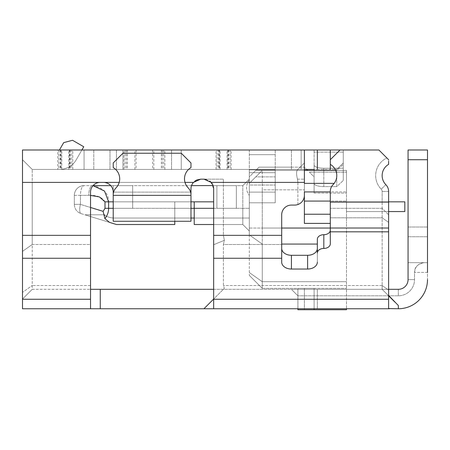 <?xml version="1.0" encoding="UTF-8"?>
<svg xmlns="http://www.w3.org/2000/svg" width="450" height="450" viewBox="0 0 450 450"><rect width="100%" height="100%" fill="white"/><g stroke="black" fill="none" stroke-linecap="round" stroke-linejoin="round"><path stroke-width="0.34" stroke-dasharray="2.25 1.69" d="M314.1 309.724L297.9 309.724L304.38 309.724L297.9 309.724L297.9 288.343L314.1 288.343L314.1 309.724L346.5 309.724L346.5 228.032L346.5 308.756M93.009 185.648L84.06 185.636A9.72 3.611 90 0 0 80.679 191.97A9.72 3.611 90 0 0 80.449 195.356L74.34 195.356L74.34 204.373L80.449 204.373A9.72 3.471 107.1 0 0 79.83 207.501A9.72 3.471 107.1 0 0 81.203 213.666L84.87 214.796L105.131 214.796L103.612 214.796L104.754 215.449A19.924 19.924 0 0 0 114.564 218.036A19.924 19.924 0 0 1 104.754 215.449L103.612 214.796L104.754 215.449L105.131 214.796L104.754 215.449L103.612 214.796L104.754 215.449L105.131 214.796L84.87 214.796L116.46 224.516L174.78 224.516L174.78 218.036L114.564 218.036L174.78 218.036L174.78 224.516L116.46 224.516L84.87 214.796L105.131 214.796L103.612 214.796L104.603 215.364A19.924 19.924 0 0 0 114.564 218.036L194.22 218.036L194.22 224.516L242.82 224.516L194.22 224.516L242.82 224.516L249.3 230.996L249.3 218.036L194.22 218.036L194.22 224.516L194.22 201.836L174.78 201.836L194.22 201.836L194.22 218.036L194.22 208.316L174.78 208.316L174.78 201.836L174.78 208.316L174.78 201.836L194.22 201.836L174.78 201.836L194.22 201.836L194.22 208.316L174.78 208.316L174.78 201.836L194.22 201.836L194.22 208.316L174.78 208.316L194.22 208.316L194.22 201.836L194.22 218.036L174.78 218.036L174.78 201.836L174.78 208.316L194.22 208.316L194.22 201.836L194.22 224.516L242.82 224.516L213.66 224.516M174.78 221.276L174.78 201.836L174.78 218.036L194.22 218.036L194.22 208.316L174.78 208.316L194.22 208.316L194.22 218.036L174.78 218.036L174.78 201.836L190.98 201.836L190.98 195.356L190.98 221.276L190.98 188.876A9.72 9.72 0 0 1 193.455 182.396A9.72 9.72 0 0 0 190.98 188.876L190.98 201.836L190.98 194.704L190.98 201.836L113.22 201.836L190.98 201.836L113.22 201.836L113.22 192.116A9.72 9.72 0 0 0 103.5 182.396A9.72 9.72 0 0 1 113.22 192.116L113.22 194.704A9.72 9.72 0 0 1 115.999 187.898A9.72 9.72 0 0 0 113.22 194.704L113.22 201.836L190.98 201.836M132.66 208.316L132.66 185.636L113.22 185.636L132.66 185.636L132.66 208.316L114.564 208.316A10.204 10.204 0 0 1 113.22 208.226A10.204 10.204 0 0 0 114.564 208.316L132.66 208.316L114.564 208.316A10.204 10.204 0 0 1 113.22 208.226L113.22 185.636L113.22 208.226A10.204 10.204 0 0 0 114.564 208.316A10.204 10.204 0 0 1 113.22 208.226A10.204 10.204 0 0 0 114.564 208.316L132.66 208.316L132.66 185.636L132.66 208.316L132.66 185.636L113.22 185.636L113.22 208.226A10.204 10.204 0 0 0 114.564 208.316L132.66 208.316L132.66 185.636L132.66 208.316L114.564 208.316A10.204 10.204 0 0 1 113.22 208.226L113.22 185.636L132.66 185.636L132.66 208.316L114.564 208.316A10.204 10.204 0 0 1 113.22 208.226L113.22 185.636L113.22 208.226L113.22 185.636L132.66 185.636L132.66 208.316L114.564 208.316A10.204 10.204 0 0 1 113.22 208.226L113.22 185.636L113.22 208.226L113.22 185.636L132.66 185.636L132.66 208.316L114.564 208.316L132.66 208.316M105.131 214.796L104.754 215.449L105.131 214.796L85.32 214.796L105.131 214.796L103.612 214.796L105.131 214.796L104.754 215.449L105.131 214.796L84.87 214.796L105.131 214.796L84.87 214.796L116.46 224.516L174.78 224.516L116.46 224.516L84.87 214.796L116.46 224.516L84.87 214.796L116.46 224.516L174.78 224.516L116.46 224.516L174.78 224.516L116.46 224.516L89.556 216.236L116.46 224.516L174.78 224.516L174.78 218.036L114.564 218.036L249.3 218.036L249.3 230.996L249.3 201.836L249.3 230.996L249.3 218.036L249.3 230.996L249.3 218.036L249.3 230.996L249.3 218.036L249.3 230.996L249.3 218.036L249.3 230.996L242.82 224.516L194.22 224.516L194.22 218.036L194.22 224.516L242.82 224.516L242.82 208.316L242.82 224.516L194.22 224.516L242.82 224.516L249.3 230.996L242.82 224.516L194.22 224.516L194.22 208.316L194.22 218.036L249.3 218.036L194.22 218.036L194.22 224.516L194.22 218.036L174.78 218.036L174.78 208.316L190.98 208.316M104.889 218.644C107.454 215.263 108.698 211.821 108.613 208.316L105.002 208.316L103.117 211.348L104.889 218.644L109.575 222.396L81.203 213.666A9.72 9.72 -90 0 1 74.34 204.373A9.72 9.72 -90 0 0 81.203 213.666A9.72 3.471 107.1 0 1 79.83 207.501A9.72 3.471 107.1 0 1 80.449 204.373L74.34 204.373L74.34 195.356A9.72 9.72 -90 0 1 84.06 185.636A9.72 9.72 -90 0 0 74.34 195.356L80.449 195.356A9.72 3.611 90 0 1 80.679 191.97A9.72 3.611 90 0 1 84.06 185.636L93.015 185.636M314.1 308.756L314.1 288.343L297.9 288.343L304.38 288.343L297.9 288.343L297.945 308.756L398.34 308.756L297.9 308.756L297.9 309.724L297.9 295.796L291.42 289.316L317.34 289.316L291.42 289.316L297.9 295.796L297.9 308.756M427.5 272.391L414.54 272.391C414.394 267.233 417.634 263.993 424.26 262.671L427.5 262.671L424.26 262.671C418.399 263.289 415.159 266.529 414.54 272.391L414.54 279.596A16.2 16.2 0 0 1 398.34 295.796L297.945 295.796L398.34 295.796A16.2 16.2 0 0 0 414.54 279.596L414.54 272.391L427.5 272.391L427.5 262.671L427.5 279.596A29.16 29.16 0 0 1 398.34 308.756L213.66 308.756L213.66 299.036L213.66 308.756L90.54 308.756L90.54 289.316L382.14 289.316L395.027 302.197M216.9 185.636L216.9 208.316L216.9 185.636L216.9 208.316L236.34 208.316L216.9 208.316L236.34 208.316L236.34 185.636L236.34 208.316L216.9 208.316L236.34 208.316L216.9 208.316L216.9 185.636L216.9 208.316L216.9 185.636L216.9 208.316L236.34 208.316L216.9 208.316L236.34 208.316L216.9 208.316L216.9 185.636L216.9 208.316L216.9 185.636L236.34 185.636L236.34 208.316L236.34 185.636L216.9 185.636L236.34 185.636L236.34 208.316L236.34 185.636L236.34 208.316L236.34 185.636L236.34 208.316L236.34 185.636L216.9 185.636M84.87 214.796L103.612 214.796L84.87 214.796M190.98 218.036L114.564 218.036A19.924 19.924 0 0 1 104.603 215.364L104.603 215.364A19.924 19.924 0 0 0 114.564 218.036L174.78 218.036L174.78 208.316L174.78 218.036L249.3 218.036L194.22 218.036L194.22 224.516L194.22 218.036L114.564 218.036L249.3 218.036L194.22 218.036L249.3 218.036L194.22 218.036L194.22 201.836L174.78 201.836L194.22 201.836L174.78 201.836L174.78 208.316L174.78 201.836L194.22 201.836L194.22 218.036M388.62 191.464L382.14 191.464L388.62 191.464A9.72 9.72 0 0 0 385.841 184.657A12.96 12.96 0 0 1 388.62 164.368A12.96 12.96 0 0 0 385.841 184.657A12.96 12.96 0 0 1 388.62 164.368L388.62 159.716L378.9 149.996L340.02 149.996L378.9 149.996L386.882 157.972A19.44 19.44 0 0 0 381.218 189.191A3.24 3.24 0 0 1 382.14 191.464L382.14 201.836L388.62 201.836L388.62 191.464A9.72 9.72 0 0 0 385.841 184.657A9.72 9.72 0 0 1 388.62 191.464L388.62 308.537L388.62 201.836L346.5 201.836L404.82 201.836L404.82 211.556L404.82 201.836L346.5 201.836L404.82 201.836L346.5 201.836L346.5 211.556L404.82 211.556L404.82 201.836L346.5 201.836L404.82 201.836L346.5 201.836L346.5 211.556L404.82 211.556L404.82 201.836L404.82 211.556L404.82 201.836L404.82 211.556L404.82 201.836L404.82 211.556L346.5 211.556L388.62 211.556M346.5 211.556L404.82 211.556L346.5 211.556L404.82 211.556L346.5 211.556L404.82 211.556L346.5 211.556L346.5 201.836L346.5 211.556L346.5 201.836L404.82 201.836L346.5 201.836L346.5 211.556M297.9 288.343L297.9 295.796L297.9 288.343M304.38 288.343L304.38 309.724L304.38 288.343M313.537 169.436L301.14 169.436L304.38 169.436L304.38 149.996L304.38 169.436L336.78 169.436L336.78 186.604L343.26 180.478L336.78 186.604L323.82 186.604A9.72 3.167 0 0 1 314.1 183.442L314.1 170.494L314.1 193.084L314.1 176.884L314.1 183.442L314.1 176.884L309.386 172.17L314.1 176.884L314.1 165.06A9.72 3.167 180 0 0 323.82 168.227L343.26 168.227L323.82 168.227A9.72 3.167 180 0 1 314.1 165.06L314.1 183.442A9.72 3.167 0 0 0 323.82 186.604L336.78 186.604L336.78 169.436L343.26 162.956L343.26 180.478L343.26 149.996L343.26 162.956L336.78 169.436L330.3 169.436L330.3 149.996L343.26 149.996L313.537 149.996L343.26 149.996L343.26 180.478L343.26 162.956L336.78 169.436L335.228 169.436L336.78 169.436L343.26 162.956L343.26 149.996L340.02 149.996L330.3 159.716L330.3 164.368A12.96 12.96 0 0 1 333.079 184.657A12.96 12.96 0 0 0 330.3 164.368L330.3 159.716L340.02 149.996L378.9 149.996L386.882 157.972A19.44 19.44 0 0 0 381.218 189.197A3.24 3.24 0 0 1 382.14 191.464L382.14 201.836L388.62 201.836L388.62 214.796L382.14 208.316L382.14 201.836L382.14 208.316L388.62 214.791L382.14 208.316L382.14 285.519L382.14 208.316L388.62 214.796L388.62 295.431L398.34 305.516L398.34 308.756A29.16 29.16 0 0 0 427.5 279.596L427.5 149.996L427.5 159.716L408.06 159.716L408.06 236.751L408.06 159.716L427.5 159.716L427.5 149.996L408.06 149.996L408.06 159.716L408.06 149.996L427.5 149.996L408.06 149.996L408.06 159.716L427.5 159.716L427.5 236.751L427.5 159.716M408.06 236.751L427.5 236.751L408.06 236.751M389.267 296.443L382.14 289.316L382.14 285.519L388.62 290.098L382.14 285.519L382.14 289.316L398.34 289.316A9.72 9.72 0 0 0 408.06 279.596A9.72 9.72 0 0 1 398.34 289.316L317.34 289.316L398.34 289.316A9.72 9.72 0 0 0 408.06 279.596L414.54 279.596L408.06 279.596L408.06 159.716M398.34 308.756A29.16 29.16 0 0 0 427.5 279.596M388.62 295.431L388.62 308.537L389.374 308.756M213.66 289.316L382.14 289.316L389.374 296.544L382.14 289.316L388.62 289.316M210.921 182.109L213.66 188.876L213.66 244.738L224.37 240.306L223.38 235.344L281.7 235.344L281.7 244.507L223.38 244.507L223.38 285.519L224.37 288.326L213.66 299.036L224.37 288.326L223.38 285.519L223.38 244.507L224.37 240.306L223.38 235.344L223.38 179.156L200.7 179.156L203.94 179.156L211.185 182.396A9.72 9.72 0 0 1 213.66 188.876L213.66 235.344L281.7 235.344L281.7 262.164L281.7 248.422A9.72 6.874 0 0 0 291.42 255.296L307.62 255.296A9.72 6.874 0 0 0 317.34 248.422L317.34 262.164A9.72 6.874 180 0 1 307.62 269.038L291.42 269.038A9.72 6.874 180 0 1 281.7 262.164L281.7 214.796A9.72 9.72 0 0 1 291.42 205.076L294.66 205.076A9.72 9.72 0 0 0 304.38 195.356L304.38 162.956L304.38 170.404L255.78 170.404L304.38 170.404L304.38 195.356L304.38 191.925L304.38 195.356L304.38 191.925L346.5 191.925L346.5 170.404L304.38 170.404L304.38 223.397L304.38 170.404M330.3 217.806L330.3 243.861A6.48 4.584 180 0 1 323.82 248.445A6.48 4.584 0 0 0 317.34 253.024L317.34 239.276A6.48 4.584 180 0 1 323.82 234.697A6.48 4.584 0 0 0 330.3 230.113L330.3 208.316L330.3 217.806L382.14 217.806L388.62 222.384L382.14 217.806L330.3 217.806M317.34 239.276L317.34 248.422L317.34 239.276M317.34 262.164L317.34 253.024M330.3 230.113L330.3 191.464A9.72 9.72 0 0 1 333.079 184.657A9.72 9.72 0 0 0 330.3 191.464L330.3 208.316L330.3 191.464A9.72 9.72 0 0 1 333.079 184.657A12.96 12.96 0 0 0 330.3 164.368L330.3 159.716L330.3 164.368M213.66 308.756L213.66 235.344M330.3 228.015L388.62 228.015M382.14 208.316L330.3 208.316L382.14 208.316M388.62 162.883L388.62 161.336M281.7 235.344L223.38 235.344L223.38 182.396L297.9 182.396L297.489 179.156C296.252 174.352 296.252 171.248 297.489 169.847L304.38 162.956L297.489 169.847L304.38 162.956L297.9 169.436L304.38 169.436L32.22 169.436L297.9 169.436L297.489 169.847C296.252 171.248 296.252 174.352 297.489 179.156L297.9 182.396L297.9 204.519A9.72 9.72 0 0 1 294.66 205.076L291.42 205.076A9.72 9.72 0 0 0 281.7 214.796A9.72 9.72 0 0 1 291.42 205.076L294.66 205.076A9.72 9.72 0 0 0 297.9 204.519C301.973 202.815 304.132 199.761 304.38 195.356L304.38 201.088L346.5 201.088L346.5 223.397L346.5 191.925L346.5 201.088L330.3 201.088M335.7 170.404L346.5 170.404L346.5 193.084L346.5 170.404L255.78 170.404L346.5 170.404L346.5 191.925L330.3 191.925M58.832 149.996L58.832 169.436L57.774 169.436L57.774 149.996L70.273 149.996L22.5 149.996L304.38 149.996L304.38 183.364L334.187 183.364M281.7 228.032L262.26 228.032L262.26 189.844L262.26 228.032L249.3 228.032L249.3 183.364L249.3 234.906L249.3 228.032L262.26 228.032L262.26 244.069L262.26 228.032L346.5 228.032L346.5 223.397L346.5 228.032L330.3 228.032M262.26 189.844L262.26 170.404L255.78 176.884L275.22 176.884L275.22 170.404L275.22 202.804L249.3 202.804L275.22 202.804L275.22 176.884L275.22 202.804L249.3 202.804L275.22 202.804L275.22 169.436L249.3 169.436L275.22 169.436L249.3 169.436L275.22 169.436L275.22 170.404L275.22 149.996L249.3 149.996L275.22 149.996L275.22 192.116L275.22 169.819L275.22 176.884L255.78 176.884L262.26 170.404L249.3 183.364L262.26 170.404L262.26 189.844L304.38 189.844L262.26 189.844M249.3 234.906L249.3 275.383L249.3 234.906L262.26 244.069L262.26 288.343L249.3 275.383L262.26 288.343L262.26 244.069L249.3 234.906M213.66 208.316L242.82 208.316L242.82 185.636L92.413 185.636A9.72 3.611 -90 0 0 88.802 195.356A9.72 3.611 -90 0 1 92.413 185.636C103.202 187.633 108.602 193.033 108.613 201.836L174.78 201.836L174.78 218.036L114.564 218.036A19.924 19.924 0 0 1 104.754 215.449A19.924 19.924 0 0 0 114.564 218.036A19.924 19.924 0 0 1 104.754 215.449A19.924 19.924 0 0 0 114.564 218.036A19.924 19.924 0 0 1 104.754 215.449M249.3 179.151L249.3 176.884L255.78 170.404L249.3 176.884L249.3 180.09C245.621 185.192 245.621 190.294 249.3 195.39C245.621 190.288 245.621 185.186 249.3 180.09L249.3 179.151L242.82 185.636L249.3 179.151M216.062 169.436L216.062 149.996L217.142 149.996L217.142 169.436L216.062 169.436L256.753 169.436L259.02 167.164L255.78 170.404L256.753 169.436L301.14 169.436L58.832 169.436M57.774 169.436L217.142 169.436M171.54 149.996L171.54 169.436L171.54 149.996L171.54 169.436L181.26 169.436L109.98 169.436L181.26 169.436L181.26 149.996L181.26 169.436L171.54 169.436L171.54 149.996L116.46 149.996L181.26 149.996L122.94 149.996L122.94 169.436L122.94 149.996M109.98 149.996L109.98 169.436L109.98 149.996L109.98 169.436L84.06 169.436L116.46 169.436L59.439 169.436L109.98 169.436L109.98 149.996L59.439 149.996L116.46 149.996L93.78 149.996L93.78 169.436L93.78 149.996M330.3 149.996L317.34 149.996L317.34 169.436L304.38 169.436L304.38 149.996L314.1 150.131L314.1 169.706L314.1 150.131L301.14 149.996L301.14 169.436L301.14 149.996M307.62 170.404L304.38 167.164L291.42 167.164L291.42 149.996L291.42 169.436L291.42 149.996L218.599 149.996L218.599 169.436M164.857 169.436L164.857 149.996L126.377 149.996L217.142 149.996M164.857 149.996L59.439 149.996L81.883 149.996L76.275 159.716L83.756 146.756L76.275 159.716A19.44 19.44 0 0 1 59.439 169.436L84.06 169.436L59.439 169.436A19.44 19.44 0 0 0 76.275 159.716L83.756 146.756L72.529 140.276L83.756 146.756L72.529 140.276L63.681 142.644L72.529 140.276L63.681 142.644L59.439 149.996M291.42 149.996L291.42 167.164L259.02 167.164L291.42 167.164L291.42 169.436L291.42 167.164L304.38 167.164L306.647 169.436M22.5 149.996L22.5 159.716L32.22 169.436L22.5 159.716L22.5 182.396L22.5 149.996L22.5 251.381L22.5 182.396L103.5 182.396A9.72 9.72 0 0 1 113.22 192.116L113.22 221.276L190.98 221.276L113.22 221.276L190.98 221.276L190.98 192.116L113.22 192.116M22.5 292.393L22.5 251.381L22.5 299.031L22.5 292.387L32.22 285.519L22.5 292.387M22.5 308.756L22.5 182.396L32.22 182.396L32.22 169.436L32.22 235.344L32.22 182.396L193.455 182.396L200.7 179.156L193.455 182.396L194.968 181.024M203.94 179.156L223.38 179.156L223.38 182.396L211.185 182.396L204.03 179.156M22.5 299.261L90.54 299.261L90.54 235.344L32.22 235.344L32.22 289.316L90.54 289.316L90.54 285.519L90.54 289.316L32.22 289.311L22.5 299.031L32.22 289.316L32.22 244.507L22.5 251.381L32.22 244.507L90.54 244.507L90.54 285.519L90.54 244.507L32.22 244.507L32.22 235.344L22.5 235.344L90.54 235.344L90.54 244.507L90.54 192.116A9.72 9.72 0 0 1 100.26 182.396A9.72 9.72 0 0 0 90.54 192.116A9.72 9.72 0 0 1 100.26 182.396L193.455 182.396A9.72 9.72 0 0 0 190.98 188.876L190.98 192.116M203.94 308.756L224.37 288.326L203.94 308.756M113.22 201.836L194.22 201.836L194.22 208.316L174.78 208.316L174.78 224.516L174.78 208.316L242.82 208.316L242.82 185.636L213.103 185.636L213.66 188.876L213.66 299.036L213.66 244.738L224.37 240.306L223.38 244.507L281.7 244.507L281.7 248.422M205.982 179.37L209.683 181.029M304.38 195.356C304.132 199.761 301.973 202.815 297.9 204.519L297.9 182.396L211.185 182.396L212.31 183.932M212.878 185.051L213.075 185.558M304.38 169.436L304.38 149.996L317.34 149.996M57.774 149.996L72.81 149.996L71.724 149.996L71.724 169.436M123.891 169.436L123.891 149.996L162.382 149.996L71.724 149.996M123.891 149.996L181.26 149.996L181.26 169.436L181.26 149.996M216.062 149.996L231.097 149.996L230.04 149.996L230.04 169.436M218.599 149.996L230.04 149.996M84.06 149.996L84.06 169.436L84.06 149.996L84.06 169.436L84.06 149.996L84.06 169.436L84.06 149.996L84.06 169.436L84.06 149.996L81.883 149.996M249.3 149.996L249.3 192.116L249.3 149.996L275.22 149.996M317.34 169.436L330.3 169.436M116.46 149.996L116.46 169.436L116.46 149.996M262.26 288.343L346.5 288.343L262.26 288.343M314.1 288.343L346.5 288.343L314.1 288.343M330.3 223.397L304.38 223.397L304.38 201.088M90.54 299.261L90.54 289.316M113.22 195.356L190.98 195.356L113.22 195.356L190.98 195.356L190.98 194.704A9.72 9.72 0 0 0 188.201 187.898A9.72 9.72 0 0 1 190.98 194.704A9.72 9.72 0 0 0 188.201 187.898A12.96 12.96 0 0 1 190.98 167.608A12.96 12.96 0 0 0 188.201 187.898A12.96 12.96 0 0 1 190.98 167.608L190.98 162.956L181.26 153.236L190.98 162.956L190.98 167.608L190.98 162.956L181.26 153.236L122.94 153.236L113.22 162.956L122.94 153.236L181.26 153.236L122.94 153.236L113.22 162.956L113.22 167.608A12.96 12.96 0 0 1 115.999 187.898A12.96 12.96 0 0 0 113.22 167.608L113.22 162.956L113.22 167.608A12.96 12.96 0 0 1 115.999 187.898A9.72 9.72 0 0 0 113.22 194.704M22.5 159.716L32.22 169.436L22.5 159.716M314.1 170.404L314.1 169.706M314.1 193.084L346.5 193.084L314.1 193.084M424.26 262.671L408.06 262.671L424.26 262.671M388.62 159.716L388.62 164.368M340.02 149.996L330.3 159.716M59.439 169.436A19.44 19.44 0 0 0 76.275 159.716A19.44 19.44 0 0 1 59.439 169.436M249.3 169.436L249.3 185.034L249.3 169.436M249.3 169.819L249.3 172.676L249.3 169.819L275.22 169.819L249.3 169.819M249.3 185.034L249.3 192.116L249.3 185.034L275.22 185.034L249.3 185.034M249.3 230.996L242.82 224.516L249.3 230.996M132.66 185.636L113.22 185.636L132.66 185.636M116.46 224.516L109.575 222.396M110.745 185.636L191.537 185.636M113.22 208.316L174.78 208.316L108.613 208.316L108.613 201.836L105.002 201.836L105.002 208.316M103.117 211.348L80.449 204.373L80.449 195.356L88.802 195.356L80.449 195.356L80.449 204.373L90.54 207.478M105.002 201.836C102.071 197.123 96.671 194.963 88.802 195.356L90.54 195.39M242.82 208.316L249.3 208.316L242.82 208.316M317.34 308.756L317.34 289.316L317.34 308.756M408.06 227.031L427.5 227.031L408.06 227.031M382.14 285.519L223.38 285.519L382.14 285.519M291.42 269.038L291.42 255.296M330.3 231.812L388.62 231.812M213.66 299.261L388.62 299.261M213.66 258.255L281.7 258.255M307.62 255.296L307.62 269.038M323.82 234.697L323.82 248.445M388.62 202.095L330.3 202.095M385.841 184.657L381.212 189.197L385.841 184.657M330.3 201.836L382.14 201.836L330.3 201.836M211.185 182.396L304.38 182.396M304.38 214.234L330.3 214.234M297.489 179.156L304.38 179.156L297.489 179.156M213.66 201.836L194.22 201.836M343.26 152.111L314.1 152.111L343.26 152.111M227.081 169.436L227.081 149.996M227.728 149.996L227.728 169.436M218.959 149.996L218.959 169.436M136.097 149.996L136.097 169.436M127.378 149.996L127.378 169.436M163.727 149.996L163.727 169.436M153.844 169.436L153.844 149.996M68.788 169.436L68.788 149.996M69.339 149.996L69.339 169.436M60.553 149.996L60.553 169.436M119.199 182.396L185.001 182.396M90.54 285.519L32.22 285.519L90.54 285.519M100.26 308.756L100.26 289.316M275.22 154.676L249.3 154.676L275.22 154.676M262.26 281.7L249.3 272.537L262.26 281.7L346.5 281.7L262.26 281.7M317.34 244.069L281.7 244.069M90.54 258.255L22.5 258.255M90.54 235.344L22.5 235.344M100.26 182.396L22.5 182.396M103.5 182.396L193.455 182.396M61.791 169.436L61.791 149.996M61.144 149.996L61.144 169.436M69.913 149.996L69.913 169.436M152.662 149.996L152.662 169.436M161.381 149.996L161.381 169.436M125.021 149.996L125.021 169.436M134.904 169.436L134.904 149.996M220.084 169.436L220.084 149.996M219.532 149.996L219.532 169.436M228.319 149.996L228.319 169.436M336.78 170.494L314.1 170.494L336.78 170.494L343.26 164.368L336.78 170.494M323.82 186.604L323.82 168.227L323.82 186.604M309.386 172.17L346.5 172.17L309.386 172.17M398.34 289.316L398.34 295.796L398.34 289.316M190.631 192.116L113.574 192.116M74.34 204.373A9.72 9.72 -90 0 0 81.203 213.666M74.34 195.356A9.72 9.72 -90 0 1 84.06 185.636M228.679 149.996L228.679 169.436M126.377 149.996L126.377 169.436M70.273 149.996L70.273 169.436M249.3 192.116L275.22 192.116L249.3 192.116M275.22 172.676L249.3 172.676L275.22 172.676M72.81 169.436L72.81 149.996M60.193 149.996L60.193 169.436M162.382 149.996L162.382 169.436M231.097 169.436L231.097 149.996"/><path stroke-width="0.67" d="M346.5 308.756L346.5 309.724L297.9 309.724L297.9 308.756M93.009 185.648L104.535 191.087L108.613 201.836L108.613 208.316C108.647 212.006 107.404 215.449 104.889 218.644L103.117 211.348L105.002 208.316L105.002 201.836L99.439 196.948L90.54 195.39M174.78 221.276L174.78 224.516L116.46 224.516L109.575 222.396L104.889 218.644M388.62 162.883L388.62 164.368A12.96 12.96 0 0 0 385.841 184.657A9.72 9.72 0 0 1 388.62 191.464L388.62 308.537L398.34 308.756L398.34 305.516L388.62 295.431M389.374 308.756L100.26 308.756L100.26 289.316L90.54 289.316M90.54 258.255L22.5 258.255L22.5 182.396L100.26 182.396A9.72 9.72 0 0 0 90.54 192.116L90.54 308.756L22.5 308.756L100.26 308.756M116.46 224.516L109.575 222.396M213.66 224.516L194.22 224.516L194.22 208.316L190.98 208.316M388.62 211.556L404.82 211.556L404.82 201.836L388.62 201.836L388.62 191.464M314.1 308.756L314.1 309.724M427.5 159.716L427.5 149.996L408.06 149.996L408.06 159.716L427.5 159.716L427.5 272.391M388.62 289.316L398.34 289.316A9.72 9.72 0 0 0 408.06 279.596L408.06 159.716M388.62 164.368L388.62 161.336M330.3 191.925L304.38 191.925L304.38 223.397L330.3 223.397M304.38 195.356A9.72 9.72 0 0 1 294.66 205.076L291.42 205.076A9.72 9.72 0 0 0 281.7 214.796L281.7 235.344L213.66 235.344L213.66 188.876A9.72 9.72 0 0 0 211.185 182.396L203.94 179.156L200.7 179.156L203.94 179.156M211.185 182.396L304.38 182.396L304.38 149.996L22.5 149.996L22.5 182.396M304.38 170.404L335.7 170.404M313.537 169.436L304.38 169.436M181.26 149.996L249.3 149.996M81.883 149.996L59.439 149.996L63.681 142.644L72.529 140.276L83.756 146.756L81.883 149.996L171.54 149.996M291.42 149.996L275.22 149.996M59.439 149.996L22.5 149.996M388.62 159.716L378.9 149.996L301.14 149.996M93.78 149.996L84.06 149.996M122.94 149.996L109.98 149.996M306.647 169.436L307.62 170.404M22.5 258.255L22.5 308.756M100.26 182.396L119.199 182.396M185.001 182.396L193.455 182.396L200.7 179.156L196.813 179.966M196.554 180.084L194.968 181.024M100.26 289.316L213.66 289.316M204.03 179.156L205.982 179.37M209.683 181.029L210.921 182.109M212.31 183.932L212.878 185.051M213.075 185.558L191.537 185.636M314.1 169.706L314.1 170.404M427.5 279.596A29.16 29.16 0 0 1 398.34 308.756M395.027 302.197L389.267 296.443M213.66 235.344L213.66 308.756M330.3 149.996L330.3 164.368A12.96 12.96 0 0 1 333.079 184.657A9.72 9.72 0 0 0 330.3 191.464L330.3 243.861A6.48 4.584 180 0 1 323.82 248.445L323.82 234.697A6.48 4.584 180 0 0 317.34 239.276L317.34 253.024A6.48 4.584 0 0 1 323.82 248.445M317.34 253.024L317.34 248.422A9.72 6.874 0 0 1 307.62 255.296L291.42 255.296A9.72 6.874 0 0 1 281.7 248.422M281.7 235.344L281.7 262.164A9.72 6.874 180 0 0 291.42 269.038L307.62 269.038A9.72 6.874 180 0 0 317.34 262.164M330.3 230.113A6.48 4.584 0 0 1 323.82 234.697M388.62 228.015L330.3 228.015M330.3 159.716L340.02 149.996M213.66 299.036L203.94 308.756L213.66 299.036M113.574 192.116L113.22 192.116A9.72 9.72 0 0 0 103.5 182.396M113.22 192.116L113.22 194.704A9.72 9.72 0 0 1 115.999 187.898A12.96 12.96 0 0 0 113.22 167.608L113.22 162.956L122.94 153.236L181.26 153.236L190.98 162.956L190.98 167.608A12.96 12.96 0 0 0 188.201 187.898A9.72 9.72 0 0 1 190.98 194.704L190.98 188.876A9.72 9.72 0 0 1 193.455 182.396M190.98 221.276L190.98 195.356L113.22 195.356L113.22 221.276L190.98 221.276M113.22 194.704L113.22 195.356M190.98 201.836L194.22 201.836L194.22 208.316L213.66 208.316M194.22 218.036L190.98 218.036M93.015 185.636L110.745 185.636M105.002 201.836L113.22 201.836M105.002 208.316L113.22 208.316M90.54 207.478L103.117 211.348M281.7 228.032L330.3 228.032M330.3 214.234L304.38 214.234M330.3 201.088L304.38 201.088M330.3 164.368L330.3 169.436M334.187 183.364L304.38 183.364L304.38 182.396M281.7 244.069L317.34 244.069M388.62 299.261L213.66 299.261M281.7 258.255L213.66 258.255M388.62 231.812L330.3 231.812M291.42 255.296L291.42 269.038M307.62 269.038L307.62 255.296M330.3 202.095L388.62 202.095M90.54 299.261L22.5 299.261M22.5 235.344L90.54 235.344M190.98 192.116L190.631 192.116M317.34 149.996L317.34 169.436M194.22 201.836L213.66 201.836"/></g></svg>
